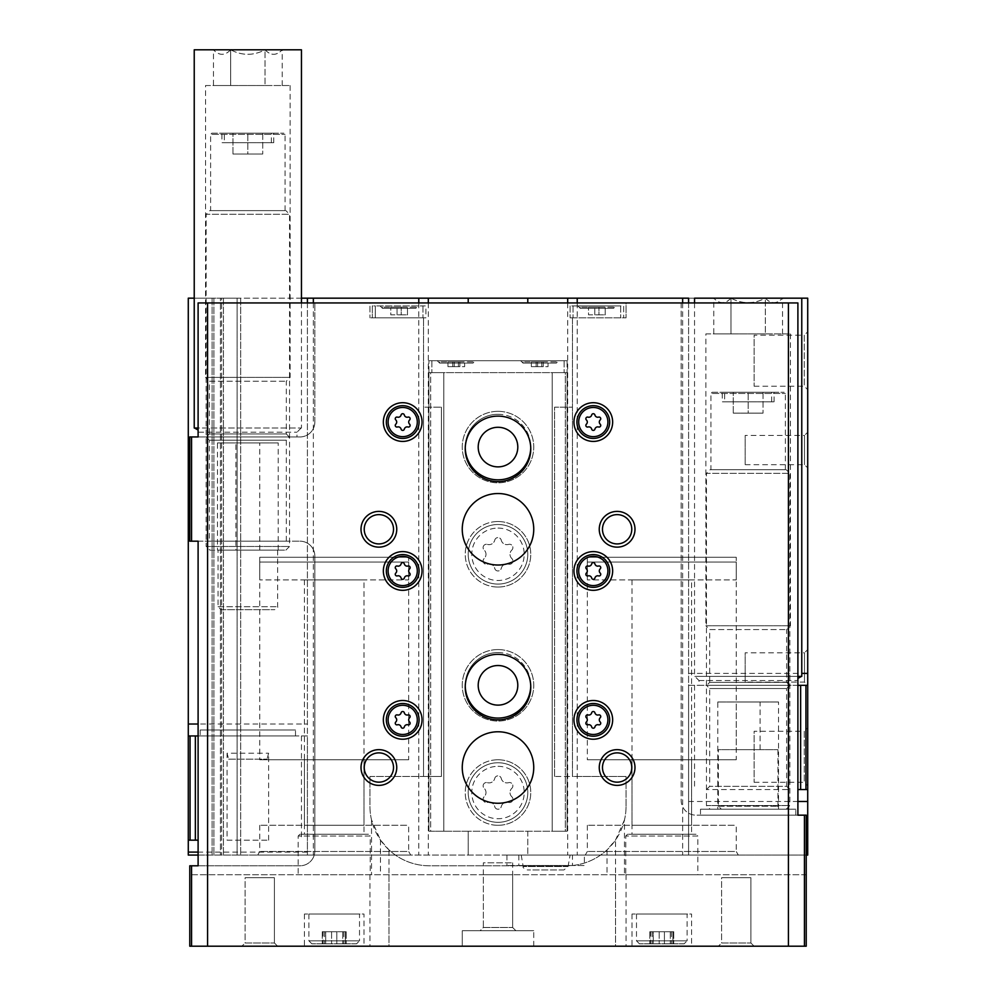 <?xml version="1.0" encoding="UTF-8"?>
<svg xmlns="http://www.w3.org/2000/svg" width="996" height="996" viewBox="0 0 996 996"><rect width="100%" height="100%" fill="white"/><g stroke="black" fill="none" stroke-linecap="round" stroke-linejoin="round"><path stroke-width="0.75" stroke-dasharray="4.98 3.74" d="M228.657 759.176L267.028 759.176L228.657 759.176L227.051 753.225L268.634 753.225L227.051 753.225L227.051 840.176L268.634 840.176L227.051 840.176M584.366 855.066L506.939 855.066L584.366 855.066L584.366 865.499L506.939 865.499L584.366 865.499M198.104 735.944L307.403 735.944L307.403 855.066L198.104 855.066M188.281 855.066L807.719 855.066L807.719 298.178L188.281 298.178L188.281 855.066L188.281 298.178L212.111 298.178L188.281 298.178L188.281 855.066M237.123 855.066L221.635 855.066L240.696 855.066L237.123 855.066L237.123 298.178L240.696 298.178L220.44 298.178L237.123 298.178L237.123 855.066M220.44 855.066L221.635 855.066L220.44 855.066L220.44 298.178L212.111 298.178L221.635 298.178L212.111 298.178L220.44 298.178L220.44 855.066M682.646 302.933L682.646 855.066L806.225 855.066M682.646 855.066L307.403 855.066L307.403 298.178M738.31 855.066L585.275 855.066L738.31 855.066L736.243 851.493L587.341 851.493L736.243 851.493L736.243 825.286L587.341 825.286L736.243 825.286M410.726 855.066L257.69 855.066L410.726 855.066L408.659 851.493L259.757 851.493L408.659 851.493L408.659 825.286L259.757 825.286L408.659 825.286M428.903 372.629L567.098 372.629L567.098 831.249L552.195 831.249L567.098 831.249L565.305 831.249L567.098 831.249L567.098 372.629L567.098 831.249L567.098 372.629L552.195 372.629L552.195 831.249L552.195 372.629L567.098 372.629L428.903 372.629L565.305 372.629L565.305 831.249L430.695 831.249L468.22 831.249L468.22 855.066L468.22 831.249L565.305 831.249L565.305 372.629L430.695 372.629L430.695 831.249L428.903 831.249L430.695 831.249L430.695 372.629L428.903 372.629L428.903 831.249L443.805 831.249L428.903 831.249L428.903 372.629L428.903 831.249L428.903 372.629L443.805 372.629L443.805 831.249L443.805 372.629L428.903 372.629L428.903 360.714L428.903 372.629M527.78 298.178L527.78 302.933M527.78 831.249L527.78 855.066L527.78 831.249M567.683 302.933L567.683 855.066M468.22 302.933L468.22 298.178M428.317 302.933L428.317 855.066M301.452 298.178L194.232 298.178M797.896 685.323L688.597 685.323L688.597 855.066L688.597 298.178L801.768 298.178L694.548 298.178M221.635 298.178L223.428 298.178L221.635 298.178L221.635 855.066L221.635 298.178M307.403 302.933L307.403 724.03L198.104 724.03M188.281 735.944L307.403 735.944L307.403 724.03M188.281 840.176L198.104 840.176M498 411.336A35.732 35.732 0 0 1 528.951 464.945A35.732 35.732 0 0 1 467.049 464.945A35.732 35.732 0 0 1 498 411.336A35.732 35.732 0 0 1 528.951 464.945A35.732 35.732 0 0 1 467.049 464.945A35.732 35.732 0 0 1 498 411.336M498 649.579A35.732 35.732 0 0 1 528.951 703.188A35.732 35.732 0 0 1 467.049 703.188A35.732 35.732 0 0 1 498 649.579A35.732 35.732 0 0 1 528.951 703.188A35.732 35.732 0 0 1 467.049 703.188A35.732 35.732 0 0 1 498 649.579M807.719 432.189L807.719 467.921L807.719 432.189L804.494 435.414L804.494 464.696L804.494 435.414L745.182 435.414L745.182 464.696L745.182 435.414M807.719 649.579L807.719 685.323L807.719 649.579L804.494 652.803L804.494 682.098L804.494 652.803L745.182 652.803L745.182 682.098L745.182 652.803M807.719 331.743L807.719 389.685L807.719 331.743L804.258 335.204L804.258 386.224L804.258 335.204L754.109 335.204L754.109 386.224L754.109 335.204M807.719 727.827L807.719 785.769L807.719 727.827L804.258 731.288L804.258 782.308L804.258 731.288L754.109 731.288L754.109 782.308L754.109 731.288M807.719 789.554L797.896 789.554M688.597 302.933L688.597 685.323L807.719 685.323L804.494 682.098L745.182 682.098M577.219 302.933L577.219 855.066M418.781 302.933L418.781 855.066M240.696 298.178L240.696 855.066L240.696 298.178M212.111 298.178L212.111 855.066L212.111 298.178M789.853 685.323L706.463 685.323L789.853 685.323L786.628 688.547L709.687 688.547L786.628 688.547L786.628 786.33L709.687 786.33L786.628 786.33L789.853 789.554L706.463 789.554L789.853 789.554M200.196 735.944L295.488 735.944L200.196 735.944L200.196 729.993L295.488 729.993L200.196 729.993M567.098 360.714L567.098 372.629L567.098 360.714L564.11 360.714L567.098 360.714M498 587.042A32.756 32.756 0 0 0 530.756 554.286A32.756 32.756 0 0 0 498 521.53A32.756 32.756 0 0 0 465.244 554.286A32.756 32.756 0 0 0 498 587.042M498 825.286A32.756 32.756 0 0 0 530.756 792.53A32.756 32.756 0 0 0 498 759.774A32.756 32.756 0 0 0 465.244 792.53A32.756 32.756 0 0 0 498 825.286M465.257 447.963A32.756 32.756 0 0 1 498 414.311A32.756 32.756 0 0 1 530.744 447.963M465.257 686.219A32.756 32.756 0 0 1 498 652.567A32.756 32.756 0 0 1 530.744 686.219M428.903 360.714L564.11 360.714L428.903 360.714M475.366 360.714L437.244 360.714L475.366 360.714L472.988 363.092L439.634 363.092L472.988 363.092L472.988 361.897L439.634 361.897L472.988 361.897M558.756 360.714L520.634 360.714L558.756 360.714L556.366 363.092L523.012 363.092L556.366 363.092L556.366 361.897L523.012 361.897L556.366 361.897M543.268 361.897L531.354 361.897L543.268 361.897L543.268 366.665L541.774 366.665L541.774 361.897L541.774 366.665L548.037 366.665L548.037 361.897L548.037 366.665L543.268 366.665L543.268 361.897M459.878 361.897L447.963 361.897L459.878 361.897L459.878 366.665L458.397 366.665L458.397 361.897L458.397 366.665L464.646 366.665L464.646 361.897L464.646 366.665L459.878 366.665L459.878 361.897M536.122 366.665L531.354 366.665L531.354 361.897L531.354 366.665L537.603 366.665L536.122 366.665L536.122 361.897L536.122 366.665M537.603 366.665L537.603 361.897L537.603 366.665L541.774 366.665L541.774 361.897L541.774 366.665L537.603 366.665L537.603 361.897L537.603 366.665M452.732 366.665L447.963 366.665L447.963 361.897L447.963 366.665L454.226 366.665L452.732 366.665L452.732 361.897L452.732 366.665M454.226 366.665L454.226 361.897L454.226 366.665L458.397 366.665L458.397 361.897L458.397 366.665L454.226 366.665L454.226 361.897L454.226 366.665M736.243 557.262L587.341 557.262L736.243 557.262L736.243 759.774L587.341 759.774L736.243 759.774M691.573 759.774L632.012 759.774L691.573 759.774L691.573 825.286L632.012 825.286L691.573 825.286M408.659 557.262L259.757 557.262L408.659 557.262L408.659 759.774L259.757 759.774L408.659 759.774M363.988 759.774L304.427 759.774L363.988 759.774L363.988 825.286L304.427 825.286L363.988 825.286M572.451 865.499L518.841 865.499L572.451 865.499L572.451 855.066L518.841 855.066L572.451 855.066M570.086 855.066L521.207 855.066L570.086 855.066L568.069 866.52L563.96 869.956L527.332 869.956L563.96 869.956M498 652.567A32.756 32.756 0 0 1 526.374 701.694A32.756 32.756 0 0 1 469.626 701.694A32.756 32.756 0 0 1 498 652.567M498 665.527A19.796 19.796 0 0 1 515.144 695.22A19.796 19.796 0 0 1 480.856 695.22A19.796 19.796 0 0 1 498 665.527M498 414.311A32.756 32.756 0 0 1 526.374 463.451A32.756 32.756 0 0 1 469.626 463.451A32.756 32.756 0 0 1 498 414.311M498 427.284A19.796 19.796 0 0 1 515.144 456.977A19.796 19.796 0 0 1 480.856 456.977A19.796 19.796 0 0 1 498 427.284M498 759.774A32.756 32.756 0 0 1 526.374 808.914A32.756 32.756 0 0 1 469.626 808.914A32.756 32.756 0 0 1 498 759.774M498 762.749A29.78 29.78 0 0 1 523.796 807.42A29.78 29.78 0 0 1 472.204 807.42A29.78 29.78 0 0 1 498 762.749A29.78 29.78 0 0 1 523.796 807.42A29.78 29.78 0 0 1 472.204 807.42A29.78 29.78 0 0 1 498 762.749A29.78 29.78 0 0 1 523.796 807.42A29.78 29.78 0 0 1 472.204 807.42A29.78 29.78 0 0 1 498 762.749M487.405 782.669A5.839 5.839 0 0 0 494.751 778.424A3.337 3.337 0 0 1 501.249 778.424A5.839 5.839 0 0 0 508.595 782.669A3.337 3.337 0 0 1 511.844 788.284A5.839 5.839 0 0 0 511.844 796.775A3.337 3.337 0 0 1 508.595 802.403A5.839 5.839 0 0 0 501.249 806.648A3.337 3.337 0 0 1 494.751 806.648A5.839 5.839 0 0 0 487.405 802.403A3.337 3.337 0 0 1 484.156 796.775A5.839 5.839 0 0 0 484.156 788.284A3.337 3.337 0 0 1 487.405 782.669A3.337 3.337 0 0 0 484.156 788.284A5.839 5.839 0 0 1 484.156 796.775A3.337 3.337 0 0 0 487.405 802.403A5.839 5.839 0 0 1 494.751 806.648A3.337 3.337 0 0 0 501.249 806.648A5.839 5.839 0 0 1 508.595 802.403A3.337 3.337 0 0 0 511.844 796.775A5.839 5.839 0 0 1 511.844 788.284A3.337 3.337 0 0 0 508.595 782.669A5.839 5.839 0 0 1 501.249 778.424A3.337 3.337 0 0 0 494.751 778.424A5.839 5.839 0 0 1 487.405 782.669M498 521.53A32.756 32.756 0 0 1 526.374 570.671A32.756 32.756 0 0 1 469.626 570.671A32.756 32.756 0 0 1 498 521.53M498 524.506A29.78 29.78 0 0 1 523.796 569.177A29.78 29.78 0 0 1 472.204 569.177A29.78 29.78 0 0 1 498 524.506A29.78 29.78 0 0 1 523.796 569.177A29.78 29.78 0 0 1 472.204 569.177A29.78 29.78 0 0 1 498 524.506A29.78 29.78 0 0 1 523.796 569.177A29.78 29.78 0 0 1 472.204 569.177A29.78 29.78 0 0 1 498 524.506M487.405 544.414A5.839 5.839 0 0 0 494.751 540.168A3.337 3.337 0 0 1 501.249 540.168A5.839 5.839 0 0 0 508.595 544.414A3.337 3.337 0 0 1 511.844 550.041A5.839 5.839 0 0 0 511.844 558.532A3.337 3.337 0 0 1 508.595 564.147A5.839 5.839 0 0 0 501.249 568.392A3.337 3.337 0 0 1 494.751 568.392A5.839 5.839 0 0 0 487.405 564.147A3.337 3.337 0 0 1 484.156 558.532A5.839 5.839 0 0 0 484.156 550.041A3.337 3.337 0 0 1 487.405 544.414A3.337 3.337 0 0 0 484.156 550.041A5.839 5.839 0 0 1 484.156 558.532A3.337 3.337 0 0 0 487.405 564.147A5.839 5.839 0 0 1 494.751 568.392A3.337 3.337 0 0 0 501.249 568.392A5.839 5.839 0 0 1 508.595 564.147A3.337 3.337 0 0 0 511.844 558.532A5.839 5.839 0 0 1 511.844 550.041A3.337 3.337 0 0 0 508.595 544.414A5.839 5.839 0 0 1 501.249 540.168A3.337 3.337 0 0 0 494.751 540.168A5.839 5.839 0 0 1 487.405 544.414M356.543 943.822L311.873 943.822L356.543 943.822L359.519 940.834L308.897 940.834L359.519 940.834L359.519 914.042L308.897 914.042L359.519 914.042M323.078 943.822L325.692 943.822L322.243 943.822L324.559 943.822L323.078 943.822L323.078 931.721L324.559 931.721L322.243 931.721L323.078 931.721L323.078 943.822M325.692 943.822L336.81 943.822L325.692 943.822L325.692 931.721L322.243 931.721L336.81 931.721L325.692 931.721L325.692 943.822M336.81 943.822L346.172 943.822L336.81 943.822L336.81 931.721L346.172 931.721L336.81 931.721L336.81 943.822M345.326 943.822L343.857 943.822L345.326 943.822L345.326 931.721L346.172 931.721L343.857 931.721L345.326 931.721L345.326 943.822M684.128 943.822L639.457 943.822L684.128 943.822L687.103 940.834L636.481 940.834L687.103 940.834L687.103 914.042L636.481 914.042L687.103 914.042M650.674 943.822L653.276 943.822L649.828 943.822L652.143 943.822L650.674 943.822L650.674 931.721L652.143 931.721L649.828 931.721L650.674 931.721L650.674 943.822M653.276 943.822L664.407 943.822L653.276 943.822L653.276 931.721L649.828 931.721L664.407 931.721L653.276 931.721L653.276 943.822M664.407 943.822L673.757 943.822L664.407 943.822L664.407 931.721L673.757 931.721L664.407 931.721L664.407 943.822M672.923 943.822L671.441 943.822L672.923 943.822L672.923 931.721L673.757 931.721L671.441 931.721L672.923 931.721L672.923 943.822M401.214 307.179L390.793 307.179L401.214 307.179L401.214 314.848L401.214 307.179L401.214 314.848L407.464 314.848L407.464 307.179L407.464 314.848L401.214 314.848L401.214 307.179M415.805 307.179L382.452 307.179L415.805 307.179L415.805 308.299L382.452 308.299L415.805 308.299L418.183 305.909L380.074 305.909L418.183 305.909M598.957 307.179L588.536 307.179L598.957 307.179L598.957 314.848L598.957 307.179L598.957 314.848L605.207 314.848L605.207 307.179L605.207 314.848L598.957 314.848L598.957 307.179M613.548 307.179L580.195 307.179L613.548 307.179L613.548 308.299L580.195 308.299L613.548 308.299L615.926 305.909L577.817 305.909L615.926 305.909M375.305 317.824L423.549 317.824L369.939 317.824L423.549 317.824L372.33 317.824L375.305 317.824L375.305 305.909L372.33 305.909L372.33 317.824L372.33 305.909L425.927 305.909L425.927 317.824L423.549 317.824L425.927 317.824L425.927 305.909L375.305 305.909L375.305 317.824M572.451 317.824L626.061 317.824L570.073 317.824L572.451 317.824L572.451 776.444L626.061 776.444L572.451 776.444L572.451 317.824M797.896 302.933L626.061 302.933L626.061 317.824L626.061 302.933L369.939 302.933L369.939 317.824L369.939 302.933L198.104 302.933M681.152 302.933L681.152 800.274A14.89 14.89 0 0 0 696.042 815.164A14.89 14.89 0 0 1 681.152 800.274L681.152 302.933M797.896 815.164L696.042 815.164L806.225 815.164L806.225 874.725L189.775 874.725L189.775 946.2L806.225 946.2L806.225 874.725L189.775 874.725L189.775 865.798L299.958 865.798A14.89 14.89 0 0 0 314.848 850.908A14.89 14.89 0 0 1 299.958 865.798L198.104 865.798M624.467 819.907L615.54 840.039L607.012 849.887A59.561 59.561 0 0 1 566.5 865.798L429.5 865.798A59.561 59.561 0 0 1 369.939 806.225L369.939 776.444L423.549 776.444L369.939 776.444L369.939 806.225A59.561 59.561 0 0 0 371.533 819.907L380.46 840.039L388.988 849.887A59.561 59.561 0 0 0 429.5 865.798L566.5 865.798A59.561 59.561 0 0 0 626.061 806.225A59.561 59.561 0 0 1 624.467 819.907L624.467 874.725M626.061 806.225L626.061 776.444L626.061 806.225M314.848 850.908L314.848 556.067A14.89 14.89 0 0 0 299.958 541.177A14.89 14.89 0 0 1 314.848 556.067L314.848 850.908M198.104 541.177L299.958 541.177L189.775 541.177L189.775 436.945L299.958 436.945A14.89 14.89 0 0 0 314.848 422.055A14.89 14.89 0 0 1 299.958 436.945L198.104 436.945M314.848 422.055L314.848 302.933L314.848 422.055M423.549 776.444L423.549 317.824L423.549 776.444L423.549 407.165L441.415 407.165L423.549 407.165L423.549 776.444L441.415 776.444L441.415 407.165L441.415 776.444L423.549 776.444M371.533 819.907L371.533 874.725M388.988 874.725L388.988 946.2L369.939 946.2L607.012 946.2L388.988 946.2L388.988 849.887M615.54 874.725L615.54 946.2L626.061 946.2L607.012 946.2L615.54 946.2L615.54 840.039M363.988 946.2L304.427 946.2L363.988 946.2L363.988 914.042L304.427 914.042L363.988 914.042M691.573 946.2L632.012 946.2L691.573 946.2L691.573 914.042L632.012 914.042L691.573 914.042M462.269 946.2L533.731 946.2L462.269 946.2L533.731 946.2L462.269 946.2L462.269 930.712L533.731 930.712L462.269 930.712L533.731 930.712L462.269 930.712L462.269 946.2M718.377 946.2L754.109 946.2L718.377 946.2L754.109 946.2L718.377 946.2L721.602 942.975L750.884 942.975L721.602 942.975L721.602 877.7L750.884 877.7L721.602 877.7L750.884 877.7L721.602 877.7L721.602 942.975L750.884 942.975L721.602 942.975L718.377 946.2M241.891 946.2L277.623 946.2L241.891 946.2L277.623 946.2L241.891 946.2L245.116 942.975L274.398 942.975L245.116 942.975L245.116 877.7L274.398 877.7L245.116 877.7L274.398 877.7L245.116 877.7L245.116 942.975L274.398 942.975L245.116 942.975L241.891 946.2M370.238 874.725L298.178 874.725L370.238 874.725L370.238 836.018L298.178 836.018L370.238 836.018L368.458 834.225L299.958 834.225L368.458 834.225M697.823 874.725L625.762 874.725L697.823 874.725L697.823 836.018L625.762 836.018L697.823 836.018L696.042 834.225L627.542 834.225L696.042 834.225M483.359 874.725L512.641 874.725L483.359 874.725L483.359 927.488L512.641 927.488L483.359 927.488L480.134 930.712L515.866 930.712L480.134 930.712L515.866 930.712L480.134 930.712L483.359 927.488L483.359 862.81L512.641 862.81L483.359 862.81M498 481.616A32.756 32.756 0 0 0 530.756 448.86A32.756 32.756 0 0 0 498 416.104A32.756 32.756 0 0 0 465.244 448.86A32.756 32.756 0 0 0 498 481.616M498 719.871A32.756 32.756 0 0 0 530.756 687.103A32.756 32.756 0 0 0 498 654.347A32.756 32.756 0 0 0 465.244 687.103A32.756 32.756 0 0 0 498 719.871M206.147 436.945L289.537 436.945L206.147 436.945L209.372 440.17L286.313 440.17L209.372 440.17L209.372 541.177L286.313 541.177L209.372 541.177M700.512 815.164L795.804 815.164L700.512 815.164L700.512 809.213L795.804 809.213L700.512 809.213M554.585 776.444L554.585 407.165L572.451 407.165L554.585 407.165L554.585 776.444L572.451 776.444L572.451 407.165L572.451 776.444L554.585 776.444M570.073 305.909L570.073 317.824L570.073 305.909L623.67 305.909L623.67 317.824L623.67 305.909L570.073 305.909M594.786 314.848L594.786 307.179L594.786 314.848L588.536 314.848L588.536 307.179L588.536 314.848L594.786 314.848L594.786 307.179L594.786 314.848L598.957 314.848L594.786 314.848M397.043 314.848L397.043 307.179L397.043 314.848L390.793 314.848L390.793 307.179L390.793 314.848L397.043 314.848L397.043 307.179L397.043 314.848L401.214 314.848L397.043 314.848M483.359 927.488L512.641 927.488L483.359 927.488M617.122 752.876A14.641 14.641 0 0 1 629.808 774.838A14.641 14.641 0 0 1 604.448 774.838A14.641 14.641 0 0 1 617.122 752.876M617.122 514.621A14.641 14.641 0 0 1 629.808 536.595A14.641 14.641 0 0 1 604.448 536.595A14.641 14.641 0 0 1 617.122 514.621M378.878 514.621A14.641 14.641 0 0 1 391.553 536.595A14.641 14.641 0 0 1 366.192 536.595A14.641 14.641 0 0 1 378.878 514.621M378.878 752.876A14.641 14.641 0 0 1 391.553 774.838A14.641 14.641 0 0 1 366.192 774.838A14.641 14.641 0 0 1 378.878 752.876M498 731.774A35.732 35.732 0 0 1 528.951 785.383A35.732 35.732 0 0 1 467.049 785.383A35.732 35.732 0 0 1 498 731.774M498 493.53A35.732 35.732 0 0 1 528.951 547.14A35.732 35.732 0 0 1 467.049 547.14A35.732 35.732 0 0 1 498 493.53M593.292 700.512A19.36 19.36 0 0 1 610.062 729.545A19.36 19.36 0 0 1 576.535 729.545A19.36 19.36 0 0 1 593.292 700.512M593.292 703.487A16.384 16.384 0 0 1 607.485 728.051A16.384 16.384 0 0 1 579.112 728.051A16.384 16.384 0 0 1 593.292 703.487M593.292 402.708A19.36 19.36 0 0 1 610.062 431.741A19.36 19.36 0 0 1 576.535 431.741A19.36 19.36 0 0 1 593.292 402.708M593.292 405.683A16.384 16.384 0 0 1 607.485 430.247A16.384 16.384 0 0 1 579.112 430.247A16.384 16.384 0 0 1 593.292 405.683M593.292 551.61A19.36 19.36 0 0 1 610.062 580.643A19.36 19.36 0 0 1 576.535 580.643A19.36 19.36 0 0 1 593.292 551.61M593.292 554.585A16.384 16.384 0 0 1 607.485 579.149A16.384 16.384 0 0 1 579.112 579.149A16.384 16.384 0 0 1 593.292 554.585M402.708 402.708A19.36 19.36 0 0 1 419.465 431.741A19.36 19.36 0 0 1 385.938 431.741A19.36 19.36 0 0 1 402.708 402.708M402.708 405.683A16.384 16.384 0 0 1 416.888 430.247A16.384 16.384 0 0 1 388.515 430.247A16.384 16.384 0 0 1 402.708 405.683M402.708 551.61A19.36 19.36 0 0 1 419.465 580.643A19.36 19.36 0 0 1 385.938 580.643A19.36 19.36 0 0 1 402.708 551.61M402.708 554.585A16.384 16.384 0 0 1 416.888 579.149A16.384 16.384 0 0 1 388.515 579.149A16.384 16.384 0 0 1 402.708 554.585M402.708 700.512A19.36 19.36 0 0 1 419.465 729.545A19.36 19.36 0 0 1 385.938 729.545A19.36 19.36 0 0 1 402.708 700.512M402.708 703.487A16.384 16.384 0 0 1 416.888 728.051A16.384 16.384 0 0 1 388.515 728.051A16.384 16.384 0 0 1 402.708 703.487M586.383 721.988A2.913 2.913 0 0 0 586.383 717.743A1.668 1.668 0 0 1 588.001 714.929A2.913 2.913 0 0 0 591.674 712.812A1.668 1.668 0 0 1 594.923 712.812A2.913 2.913 0 0 0 598.596 714.929A1.668 1.668 0 0 1 600.215 717.743A2.913 2.913 0 0 0 600.215 721.988A1.668 1.668 0 0 1 598.596 724.802A2.913 2.913 0 0 0 594.923 726.918A1.668 1.668 0 0 1 591.674 726.918A2.913 2.913 0 0 0 588.001 724.802A1.668 1.668 0 0 1 586.383 721.988M395.786 721.988A2.913 2.913 0 0 0 395.786 717.743A1.668 1.668 0 0 1 397.404 714.929A2.913 2.913 0 0 0 401.077 712.812A1.668 1.668 0 0 1 404.326 712.812A2.913 2.913 0 0 0 407.999 714.929A1.668 1.668 0 0 1 409.617 717.743A2.913 2.913 0 0 0 409.617 721.988A1.668 1.668 0 0 1 407.999 724.802A2.913 2.913 0 0 0 404.326 726.918A1.668 1.668 0 0 1 401.077 726.918A2.913 2.913 0 0 0 397.404 724.802A1.668 1.668 0 0 1 395.786 721.988M395.786 573.086A2.913 2.913 0 0 0 395.786 568.841A1.668 1.668 0 0 1 397.404 566.027A2.913 2.913 0 0 0 401.077 563.91A1.668 1.668 0 0 1 404.326 563.91A2.913 2.913 0 0 0 407.999 566.027A1.668 1.668 0 0 1 409.617 568.841A2.913 2.913 0 0 0 409.617 573.086A1.668 1.668 0 0 1 407.999 575.9A2.913 2.913 0 0 0 404.326 578.016A1.668 1.668 0 0 1 401.077 578.016A2.913 2.913 0 0 0 397.404 575.9A1.668 1.668 0 0 1 395.786 573.086M395.786 424.184A2.913 2.913 0 0 0 395.786 419.939A1.668 1.668 0 0 1 397.404 417.125A2.913 2.913 0 0 0 401.077 415.008A1.668 1.668 0 0 1 404.326 415.008A2.913 2.913 0 0 0 407.999 417.125A1.668 1.668 0 0 1 409.617 419.939A2.913 2.913 0 0 0 409.617 424.184A1.668 1.668 0 0 1 407.999 426.998A2.913 2.913 0 0 0 404.326 429.114A1.668 1.668 0 0 1 401.077 429.114A2.913 2.913 0 0 0 397.404 426.998A1.668 1.668 0 0 1 395.786 424.184M586.383 573.086A2.913 2.913 0 0 0 586.383 568.841A1.668 1.668 0 0 1 588.001 566.027A2.913 2.913 0 0 0 591.674 563.91A1.668 1.668 0 0 1 594.923 563.91A2.913 2.913 0 0 0 598.596 566.027A1.668 1.668 0 0 1 600.215 568.841A2.913 2.913 0 0 0 600.215 573.086A1.668 1.668 0 0 1 598.596 575.9A2.913 2.913 0 0 0 594.923 578.016A1.668 1.668 0 0 1 591.674 578.016A2.913 2.913 0 0 0 588.001 575.9A1.668 1.668 0 0 1 586.383 573.086M586.383 424.184A2.913 2.913 0 0 0 586.383 419.939A1.668 1.668 0 0 1 588.001 417.125A2.913 2.913 0 0 0 591.674 415.008A1.668 1.668 0 0 1 594.923 415.008A2.913 2.913 0 0 0 598.596 417.125A1.668 1.668 0 0 1 600.215 419.939A2.913 2.913 0 0 0 600.215 424.184A1.668 1.668 0 0 1 598.596 426.998A2.913 2.913 0 0 0 594.923 429.114A1.668 1.668 0 0 1 591.674 429.114A2.913 2.913 0 0 0 588.001 426.998A1.668 1.668 0 0 1 586.383 424.184M736.243 562.03L587.341 562.03L736.243 562.03L736.243 579.896L587.341 579.896L736.243 579.896M691.573 579.896L632.012 579.896L691.573 579.896L691.573 834.225L632.012 834.225L691.573 834.225M408.659 562.03L259.757 562.03L408.659 562.03L408.659 579.896L259.757 579.896L408.659 579.896M363.988 579.896L304.427 579.896L363.988 579.896L363.988 834.225L304.427 834.225L363.988 834.225M213.455 49.8L230.649 49.8C224.971 55.801 219.232 55.801 213.455 49.8C219.132 55.801 224.859 55.801 230.649 49.8L213.455 49.8L213.455 85.532L230.649 85.532L213.455 85.532M265.036 49.8L230.649 49.8C242.09 55.801 253.557 55.801 265.036 49.8C270.713 55.801 276.452 55.801 282.229 49.8L265.036 49.8L282.229 49.8C276.552 55.801 270.812 55.801 265.036 49.8C253.582 55.801 242.128 55.801 230.649 49.8L265.036 49.8L265.036 85.532L282.229 85.532L265.036 85.532L265.036 49.8M194.232 49.8L301.452 49.8M194.232 428.019L198.104 428.019M205.55 85.532L290.135 85.532L205.55 85.532L205.55 377.384L290.135 377.384L205.55 377.384L209.372 381.207L286.313 381.207L209.372 381.207L209.372 433.97L286.313 433.97L209.372 433.97L206.396 436.945L289.288 436.945L206.396 436.945M230.649 85.532L265.036 85.532L230.649 85.532L230.649 49.8L230.649 85.532M198.702 436.945L296.982 436.945L198.702 436.945L198.104 430.035M194.531 428.019L301.153 428.019L194.531 428.019M282.229 85.532L282.229 49.8M262.732 133.19L232.952 133.19L262.732 133.19L262.732 154.031L262.732 133.19M224.312 133.19L271.373 133.19L224.312 133.19L224.312 142.714L271.373 142.714L224.312 142.714M221.037 609.677L274.647 609.677L221.037 609.677L218.062 606.701L218.062 550.116L277.623 550.116L218.062 550.116M235.928 550.116L259.757 550.116L235.928 550.116L235.928 442.909L259.757 442.909L235.928 442.909M217.464 442.909L278.22 442.909L217.464 442.909L217.464 550.116L278.22 550.116L217.464 550.116M209.807 550.116L285.877 550.116L209.807 550.116L206.147 546.468L289.537 546.468L206.147 546.468L206.147 214.264L289.537 214.264L206.147 214.264L209.807 210.617L285.877 210.617L209.807 210.617M210.617 210.617L285.068 210.617L210.617 210.617L210.617 134.373L285.068 134.373L210.617 134.373L211.812 133.19L283.872 133.19L211.812 133.19M221.934 133.19L273.751 133.19L221.934 133.19L221.934 142.714L273.751 142.714L221.934 142.714M232.952 154.031L232.952 133.19L232.952 154.031L247.842 154.031L247.842 133.19L247.842 154.031L262.732 154.031L232.952 154.031M713.771 298.178L730.964 298.178C725.287 304.166 719.548 304.166 713.771 298.178C719.448 304.166 725.188 304.166 730.964 298.178L713.771 298.178L713.771 333.909L730.964 333.909L713.771 333.909M765.351 298.178L730.964 298.178C742.418 304.166 753.872 304.166 765.351 298.178C771.029 304.166 776.768 304.166 782.545 298.178L765.351 298.178L782.545 298.178C776.868 304.166 771.141 304.166 765.351 298.178C753.91 304.166 742.443 304.166 730.964 298.178L765.351 298.178L765.351 333.909L782.545 333.909L765.351 333.909L765.351 298.178M694.548 302.933L694.548 676.384L801.768 676.384M797.896 676.384L694.548 676.384M705.865 333.909L790.451 333.909L705.865 333.909L705.865 625.762L790.451 625.762L705.865 625.762L709.687 629.584L786.628 629.584L709.687 629.584L709.687 682.347L786.628 682.347L709.687 682.347L706.712 685.323L789.604 685.323L706.712 685.323M730.964 333.909L765.351 333.909L730.964 333.909L730.964 298.178L730.964 333.909M699.018 685.323L797.298 685.323L699.018 685.323L699.018 680.554L694.847 676.384L801.469 676.384L694.847 676.384M782.545 333.909L782.545 298.178M763.048 392.275L733.268 392.275L763.048 392.275L763.048 413.128L763.048 392.275M724.627 392.275L771.688 392.275L724.627 392.275L724.627 401.811L771.688 401.811L724.627 401.811M721.353 809.213L774.963 809.213L721.353 809.213L718.377 806.225L718.377 749.652L777.938 749.652L718.377 749.652M736.243 749.652L760.073 749.652L736.243 749.652L736.243 701.993L760.073 701.993L736.243 701.993M717.78 701.993L778.536 701.993L717.78 701.993L717.78 809.213L778.536 809.213L717.78 809.213M710.123 809.213L786.193 809.213L710.123 809.213L706.463 805.552L789.853 805.552L706.463 805.552L706.463 473.361L789.853 473.361L706.463 473.361L710.123 469.714L786.193 469.714L710.123 469.714M710.932 469.714L785.383 469.714L710.932 469.714L710.932 393.47L785.383 393.47L710.932 393.47L712.128 392.275L784.188 392.275L712.128 392.275M722.249 392.275L774.066 392.275L722.249 392.275L722.249 401.811L774.066 401.811L722.249 401.811M733.268 413.128L733.268 392.275L733.268 413.128L748.158 413.128L748.158 392.275L748.158 413.128L763.048 413.128L733.268 413.128M301.452 735.944L301.452 840.176M694.548 685.323L694.548 789.554M313.354 302.933L313.354 855.066M223.428 298.178L223.428 855.066L223.428 298.178M213.891 298.178L213.891 855.066L213.891 298.178M688.597 673.408L801.768 673.408M688.597 801.469L797.896 801.469M307.403 852.09L198.104 852.09M431.891 360.714L431.891 372.629L431.891 360.714M564.11 360.714L564.11 372.629L564.11 360.714M568.069 866.52L523.224 866.52L568.069 866.52M498 766.322A26.207 26.207 0 0 1 520.696 805.64A26.207 26.207 0 0 1 475.304 805.64A26.207 26.207 0 0 1 498 766.322M498 528.079A26.207 26.207 0 0 1 520.696 567.384A26.207 26.207 0 0 1 475.304 567.384A26.207 26.207 0 0 1 498 528.079M380.46 840.039L380.46 874.725M607.012 849.887L607.012 874.725M422.951 305.909L422.951 317.824L422.951 305.909M573.049 305.909L573.049 317.824L573.049 305.909M620.695 305.909L620.695 317.824L620.695 305.909M659.19 931.721L659.19 943.822L659.19 931.721M670.308 931.721L670.308 943.822L670.308 931.721M331.593 931.721L331.593 943.822L331.593 931.721M342.724 931.721L342.724 943.822L342.724 931.721M198.702 432.189L296.982 432.189L198.702 432.189M218.062 606.701L277.623 606.701L218.062 606.701M699.018 680.554L797.298 680.554L699.018 680.554M718.377 806.225L777.938 806.225L718.377 806.225M268.634 840.176L268.634 753.225L267.028 759.176M523.012 361.897L523.012 363.092L520.634 360.714M439.634 361.897L439.634 363.092L437.244 360.714M706.463 789.554L709.687 786.33L709.687 688.547L706.463 685.323M587.341 557.262L587.341 759.774M632.012 759.774L632.012 825.286M587.341 825.286L587.341 851.493L585.275 855.066M259.757 557.262L259.757 759.774M304.427 759.774L304.427 825.286M259.757 825.286L259.757 851.493L257.69 855.066M506.939 855.066L506.939 865.499M518.841 855.066L518.841 865.499M521.207 855.066L523.224 866.52C522.427 867.342 523.796 868.487 527.332 869.956M754.109 782.308L804.258 782.308L807.719 785.769M754.109 386.224L804.258 386.224L807.719 389.685M745.182 464.696L804.494 464.696L807.719 467.921M295.488 735.944L295.488 729.993M369.939 874.725L369.939 946.2M626.061 874.725L626.061 946.2M286.313 541.177L286.313 440.17L289.537 436.945M580.195 307.179L580.195 308.299L577.817 305.909M382.452 307.179L382.452 308.299L380.074 305.909M750.884 942.975L754.109 946.2L750.884 942.975L750.884 877.7L750.884 942.975M274.398 942.975L277.623 946.2L274.398 942.975L274.398 877.7L274.398 942.975M533.731 946.2L533.731 930.712L533.731 946.2M512.641 874.725L512.641 927.488L515.866 930.712L512.641 927.488L512.641 862.81M636.481 914.042L636.481 940.834L639.457 943.822M632.012 914.042L632.012 946.2M308.897 914.042L308.897 940.834L311.873 943.822M304.427 914.042L304.427 946.2M652.143 931.721L652.143 943.822M649.828 931.721L649.828 943.822L649.828 931.721M673.757 931.721L673.757 943.822L673.757 931.721M671.441 931.721L671.441 943.822M324.559 931.721L324.559 943.822M322.243 931.721L322.243 943.822L322.243 931.721M346.172 931.721L346.172 943.822L346.172 931.721M343.857 931.721L343.857 943.822M587.341 562.03L587.341 579.896M632.012 579.896L632.012 834.225M627.542 834.225L625.762 836.018L625.762 874.725M259.757 562.03L259.757 579.896M304.427 579.896L304.427 834.225M299.958 834.225L298.178 836.018L298.178 874.725M795.804 815.164L795.804 809.213M301.452 302.933L301.452 428.019M290.135 85.532L290.135 377.384L286.313 381.207L286.313 433.97L289.288 436.945M301.153 428.019L296.982 432.189L296.982 436.945M277.623 550.116L277.623 606.701C278.233 607.411 277.237 608.407 274.647 609.677M259.757 550.116L259.757 442.909M278.22 550.116L278.22 442.909M285.877 550.116L289.537 546.468L289.537 214.264L285.877 210.617M285.068 210.617L285.068 134.373L283.872 133.19M273.751 142.714L273.751 133.19M271.373 142.714L271.373 133.19M790.451 333.909L790.451 625.762L786.628 629.584L786.628 682.347L789.604 685.323M797.896 678.413L797.298 685.323M777.938 749.652L777.938 806.225L774.963 809.213M760.073 749.652L760.073 701.993M778.536 809.213L778.536 701.993M786.193 809.213L789.853 805.552L789.853 473.361L786.193 469.714M785.383 469.714L785.383 393.47L784.188 392.275M774.066 401.811L774.066 392.275M771.688 401.811L771.688 392.275"/><path stroke-width="1.49" d="M198.104 855.066L188.281 855.066L188.281 840.176L190.062 840.176L190.062 735.944L188.281 735.944L188.281 840.176M806.225 855.066L807.719 855.066L807.719 789.554L805.938 789.554L805.938 685.323L807.719 685.323L807.719 298.178L694.548 298.178L694.548 302.933M688.597 302.933L688.597 298.178L567.683 298.178L567.683 302.933M567.683 298.178L527.78 298.178L527.78 302.933M527.78 298.178L468.22 298.178L468.22 302.933M468.22 298.178L428.317 298.178L428.317 302.933M188.281 735.944L188.281 298.178L194.232 298.178M428.317 298.178L301.452 298.178M307.403 298.178L307.403 302.933M198.104 735.944L195.365 735.944L195.365 840.176L190.062 840.176M198.104 840.176L195.365 840.176M190.062 735.944L195.365 735.944M807.719 685.323L807.719 789.554M805.938 685.323L800.635 685.323L800.635 789.554L805.938 789.554M797.896 789.554L800.635 789.554M797.896 685.323L800.635 685.323M577.219 298.178L577.219 302.933M418.781 298.178L418.781 302.933M530.744 447.963A32.756 32.756 0 0 1 498 479.835A32.756 32.756 0 0 1 465.257 447.963M530.744 686.219A32.756 32.756 0 0 1 498 718.079A32.756 32.756 0 0 1 465.257 686.219M498 665.527A19.796 19.796 0 0 1 515.144 695.22A19.796 19.796 0 0 1 480.856 695.22A19.796 19.796 0 0 1 498 665.527M498 427.284A19.796 19.796 0 0 1 515.144 456.977A19.796 19.796 0 0 1 480.856 456.977A19.796 19.796 0 0 1 498 427.284M804.444 815.164L804.444 946.2L806.225 946.2L806.225 815.164L797.896 815.164L797.896 302.933L198.104 302.933L198.104 436.945L191.556 436.945L191.556 541.177L189.775 541.177L189.775 436.945L191.556 436.945M788.421 302.933L788.421 946.2L189.775 946.2L189.775 865.798L191.556 865.798L191.556 946.2M804.444 946.2L788.421 946.2M191.556 541.177L198.104 541.177L198.104 865.798L191.556 865.798M207.579 302.933L207.579 946.2M402.708 700.512A19.36 19.36 0 0 1 419.465 729.545A19.36 19.36 0 0 1 385.938 729.545A19.36 19.36 0 0 1 402.708 700.512M402.708 551.61A19.36 19.36 0 0 1 419.465 580.643A19.36 19.36 0 0 1 385.938 580.643A19.36 19.36 0 0 1 402.708 551.61M402.708 402.708A19.36 19.36 0 0 1 419.465 431.741A19.36 19.36 0 0 1 385.938 431.741A19.36 19.36 0 0 1 402.708 402.708M593.292 551.61A19.36 19.36 0 0 1 610.062 580.643A19.36 19.36 0 0 1 576.535 580.643A19.36 19.36 0 0 1 593.292 551.61M593.292 402.708A19.36 19.36 0 0 1 610.062 431.741A19.36 19.36 0 0 1 576.535 431.741A19.36 19.36 0 0 1 593.292 402.708M593.292 700.512A19.36 19.36 0 0 1 610.062 729.545A19.36 19.36 0 0 1 576.535 729.545A19.36 19.36 0 0 1 593.292 700.512M498 416.104A32.756 32.756 0 0 1 526.374 465.244A32.756 32.756 0 0 1 469.626 465.244A32.756 32.756 0 0 1 498 416.104M498 654.347A32.756 32.756 0 0 1 526.374 703.487A32.756 32.756 0 0 1 469.626 703.487A32.756 32.756 0 0 1 498 654.347M498 493.53A35.732 35.732 0 0 1 528.951 547.14A35.732 35.732 0 0 1 467.049 547.14A35.732 35.732 0 0 1 498 493.53M498 731.774A35.732 35.732 0 0 1 528.951 785.383A35.732 35.732 0 0 1 467.049 785.383A35.732 35.732 0 0 1 498 731.774M378.878 749.652A17.866 17.866 0 0 1 394.354 776.444A17.866 17.866 0 0 1 363.403 776.444A17.866 17.866 0 0 1 378.878 749.652M378.878 511.396A17.866 17.866 0 0 1 394.354 538.201A17.866 17.866 0 0 1 363.403 538.201A17.866 17.866 0 0 1 378.878 511.396M617.122 511.396A17.866 17.866 0 0 1 632.597 538.201A17.866 17.866 0 0 1 601.646 538.201A17.866 17.866 0 0 1 617.122 511.396M617.122 749.652A17.866 17.866 0 0 1 632.597 776.444A17.866 17.866 0 0 1 601.646 776.444A17.866 17.866 0 0 1 617.122 749.652M617.122 752.876A14.641 14.641 0 0 1 629.808 774.838A14.641 14.641 0 0 1 604.448 774.838A14.641 14.641 0 0 1 617.122 752.876M617.122 514.621A14.641 14.641 0 0 1 629.808 536.595A14.641 14.641 0 0 1 604.448 536.595A14.641 14.641 0 0 1 617.122 514.621M378.878 514.621A14.641 14.641 0 0 1 391.553 536.595A14.641 14.641 0 0 1 366.192 536.595A14.641 14.641 0 0 1 378.878 514.621M378.878 752.876A14.641 14.641 0 0 1 391.553 774.838A14.641 14.641 0 0 1 366.192 774.838A14.641 14.641 0 0 1 378.878 752.876M593.292 703.487A16.384 16.384 0 0 1 607.485 728.051A16.384 16.384 0 0 1 579.112 728.051A16.384 16.384 0 0 1 593.292 703.487A16.384 16.384 0 0 1 607.485 728.051A16.384 16.384 0 0 1 579.112 728.051A16.384 16.384 0 0 1 593.292 703.487M588.001 714.929A2.913 2.913 0 0 0 591.674 712.812A1.668 1.668 0 0 1 594.923 712.812A2.913 2.913 0 0 0 598.596 714.929A1.668 1.668 0 0 1 600.215 717.743A2.913 2.913 0 0 0 600.215 721.988A1.668 1.668 0 0 1 598.596 724.802A2.913 2.913 0 0 0 594.923 726.918A1.668 1.668 0 0 1 591.674 726.918A2.913 2.913 0 0 0 588.001 724.802A1.668 1.668 0 0 1 586.383 721.988A2.913 2.913 0 0 0 586.383 717.743A1.668 1.668 0 0 1 588.001 714.929M593.292 405.683A16.384 16.384 0 0 1 607.485 430.247A16.384 16.384 0 0 1 579.112 430.247A16.384 16.384 0 0 1 593.292 405.683A16.384 16.384 0 0 1 607.485 430.247A16.384 16.384 0 0 1 579.112 430.247A16.384 16.384 0 0 1 593.292 405.683M588.001 417.125A2.913 2.913 0 0 0 591.674 415.008A1.668 1.668 0 0 1 594.923 415.008A2.913 2.913 0 0 0 598.596 417.125A1.668 1.668 0 0 1 600.215 419.939A2.913 2.913 0 0 0 600.215 424.184A1.668 1.668 0 0 1 598.596 426.998A2.913 2.913 0 0 0 594.923 429.114A1.668 1.668 0 0 1 591.674 429.114A2.913 2.913 0 0 0 588.001 426.998A1.668 1.668 0 0 1 586.383 424.184A2.913 2.913 0 0 0 586.383 419.939A1.668 1.668 0 0 1 588.001 417.125M593.292 554.585A16.384 16.384 0 0 1 607.485 579.149A16.384 16.384 0 0 1 579.112 579.149A16.384 16.384 0 0 1 593.292 554.585A16.384 16.384 0 0 1 607.485 579.149A16.384 16.384 0 0 1 579.112 579.149A16.384 16.384 0 0 1 593.292 554.585M588.001 566.027A2.913 2.913 0 0 0 591.674 563.91A1.668 1.668 0 0 1 594.923 563.91A2.913 2.913 0 0 0 598.596 566.027A1.668 1.668 0 0 1 600.215 568.841A2.913 2.913 0 0 0 600.215 573.086A1.668 1.668 0 0 1 598.596 575.9A2.913 2.913 0 0 0 594.923 578.016A1.668 1.668 0 0 1 591.674 578.016A2.913 2.913 0 0 0 588.001 575.9A1.668 1.668 0 0 1 586.383 573.086A2.913 2.913 0 0 0 586.383 568.841A1.668 1.668 0 0 1 588.001 566.027M402.708 405.683A16.384 16.384 0 0 1 416.888 430.247A16.384 16.384 0 0 1 388.515 430.247A16.384 16.384 0 0 1 402.708 405.683A16.384 16.384 0 0 1 416.888 430.247A16.384 16.384 0 0 1 388.515 430.247A16.384 16.384 0 0 1 402.708 405.683M397.404 417.125A2.913 2.913 0 0 0 401.077 415.008A1.668 1.668 0 0 1 404.326 415.008A2.913 2.913 0 0 0 407.999 417.125A1.668 1.668 0 0 1 409.617 419.939A2.913 2.913 0 0 0 409.617 424.184A1.668 1.668 0 0 1 407.999 426.998A2.913 2.913 0 0 0 404.326 429.114A1.668 1.668 0 0 1 401.077 429.114A2.913 2.913 0 0 0 397.404 426.998A1.668 1.668 0 0 1 395.786 424.184A2.913 2.913 0 0 0 395.786 419.939A1.668 1.668 0 0 1 397.404 417.125M402.708 554.585A16.384 16.384 0 0 1 416.888 579.149A16.384 16.384 0 0 1 388.515 579.149A16.384 16.384 0 0 1 402.708 554.585A16.384 16.384 0 0 1 416.888 579.149A16.384 16.384 0 0 1 388.515 579.149A16.384 16.384 0 0 1 402.708 554.585M397.404 566.027A2.913 2.913 0 0 0 401.077 563.91A1.668 1.668 0 0 1 404.326 563.91A2.913 2.913 0 0 0 407.999 566.027A1.668 1.668 0 0 1 409.617 568.841A2.913 2.913 0 0 0 409.617 573.086A1.668 1.668 0 0 1 407.999 575.9A2.913 2.913 0 0 0 404.326 578.016A1.668 1.668 0 0 1 401.077 578.016A2.913 2.913 0 0 0 397.404 575.9A1.668 1.668 0 0 1 395.786 573.086A2.913 2.913 0 0 0 395.786 568.841A1.668 1.668 0 0 1 397.404 566.027M402.708 703.487A16.384 16.384 0 0 1 416.888 728.051A16.384 16.384 0 0 1 388.515 728.051A16.384 16.384 0 0 1 402.708 703.487A16.384 16.384 0 0 1 416.888 728.051A16.384 16.384 0 0 1 388.515 728.051A16.384 16.384 0 0 1 402.708 703.487M397.404 714.929A2.913 2.913 0 0 0 401.077 712.812A1.668 1.668 0 0 1 404.326 712.812A2.913 2.913 0 0 0 407.999 714.929A1.668 1.668 0 0 1 409.617 717.743A2.913 2.913 0 0 0 409.617 721.988A1.668 1.668 0 0 1 407.999 724.802A2.913 2.913 0 0 0 404.326 726.918A1.668 1.668 0 0 1 401.077 726.918A2.913 2.913 0 0 0 397.404 724.802A1.668 1.668 0 0 1 395.786 721.988A2.913 2.913 0 0 0 395.786 717.743A1.668 1.668 0 0 1 397.404 714.929M301.452 302.933L301.452 49.8L194.232 49.8L194.232 428.019L198.104 428.019M198.104 430.035L194.531 428.019M801.768 298.178L801.768 676.384L797.896 676.384M682.646 298.178L682.646 302.933M313.354 298.178L313.354 302.933M801.768 673.408L807.719 673.408M797.896 801.469L807.719 801.469M198.104 724.03L188.281 724.03M198.104 852.09L188.281 852.09M593.292 705.28A14.591 14.591 0 0 1 605.942 727.167A14.591 14.591 0 0 1 580.656 727.167A14.591 14.591 0 0 1 593.292 705.28M593.292 407.464A14.591 14.591 0 0 1 605.942 429.351A14.591 14.591 0 0 1 580.656 429.351A14.591 14.591 0 0 1 593.292 407.464M593.292 556.366A14.591 14.591 0 0 1 605.942 578.265A14.591 14.591 0 0 1 580.656 578.265A14.591 14.591 0 0 1 593.292 556.366M402.708 407.464A14.591 14.591 0 0 1 415.344 429.351A14.591 14.591 0 0 1 390.059 429.351A14.591 14.591 0 0 1 402.708 407.464M402.708 556.366A14.591 14.591 0 0 1 415.344 578.265A14.591 14.591 0 0 1 390.059 578.265A14.591 14.591 0 0 1 402.708 556.366M402.708 705.28A14.591 14.591 0 0 1 415.344 727.167A14.591 14.591 0 0 1 390.059 727.167A14.591 14.591 0 0 1 402.708 705.28M797.896 678.413L801.469 676.384"/></g></svg>
